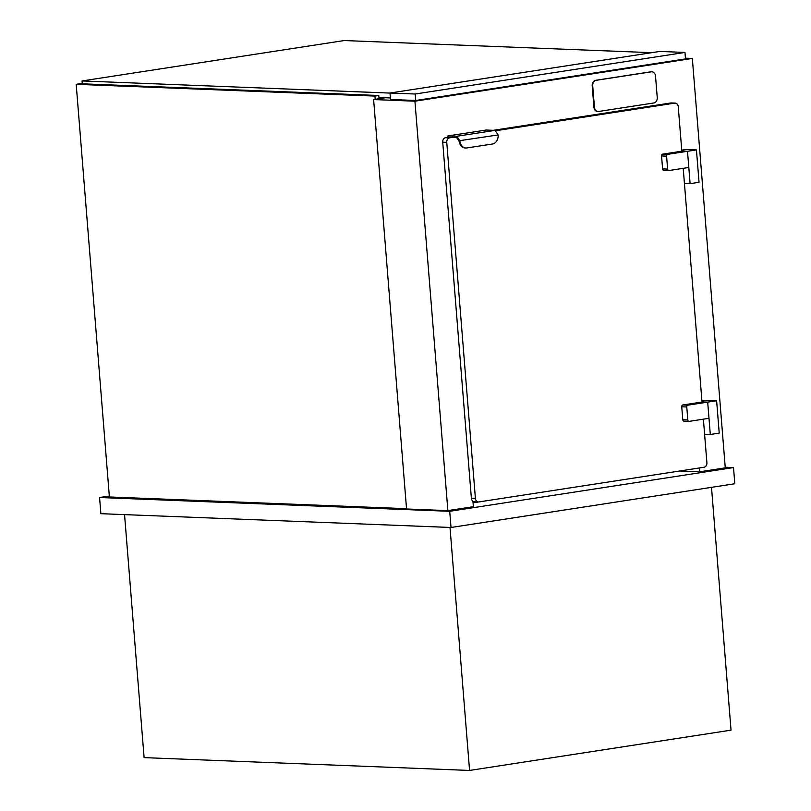 <?xml version="1.0" encoding="UTF-8"?>
<svg xmlns="http://www.w3.org/2000/svg" width="811" height="811" viewBox="0 0 811 811"><rect width="100%" height="100%" fill="white"/><g stroke="black" fill="none" stroke-linecap="round" stroke-linejoin="round"><path stroke-width="1.22" d="M124.549 514.62L144.105 757.626L469.569 770.45L731.035 730.153L711.5 487.34M450.014 527.444L469.569 770.45M109.313 496.008L99.571 497.508L100.878 513.687L451.028 527.485L734.807 483.751L733.509 467.572L725.227 467.237M451.028 527.485L449.72 511.305L733.509 467.572M99.571 497.508L449.72 511.305M473.066 502.83L478.703 501.958M679.669 470.998L699.771 471.789L725.277 467.856L692.341 58.443L685.427 58.169M699.467 467.947L699.771 471.789M385.438 97.746L373.618 99.56L406.554 508.984L447.875 510.616L473.381 506.682L472.945 501.289M373.618 99.56L414.928 101.193L692.341 58.443M414.928 101.193L447.875 510.616M406.534 508.679L109.394 496.971L76.193 84.303L80.015 83.715L378.778 95.495L374.956 96.083L375.209 99.317M378.778 95.495L379.041 98.729M76.193 84.303L374.956 96.083M390.02 93.022L390.547 99.489L415.729 100.483L685.488 58.909L684.971 52.431L659.779 51.438L390.02 93.022L415.212 94.015L415.729 100.483M415.212 94.015L684.971 52.431M651.78 52.674L344.158 40.55L82.053 80.948L82.286 83.807M378.94 97.482L390.415 97.938M82.053 80.948L390.03 93.083M452.812 137.333L449.618 137.829A4.075 3.203 92.3 0 0 446.76 142.361L475.408 498.39A4.075 3.203 92.3 0 0 478.429 501.968A4.075 3.203 92.3 0 0 478.916 501.938L704.029 467.248A4.075 3.203 92.3 0 0 706.898 462.706L703.39 419.165M702.012 402.023L683.217 168.333M681.828 151.191L678.249 106.687A4.075 3.203 92.3 0 0 675.228 103.109A4.075 3.203 92.3 0 0 674.742 103.129L495.288 130.794M675.228 103.109L671.194 102.946A4.075 3.203 92.3 0 0 670.707 102.977L493.291 130.318M465.555 147.977A8.151 6.407 -87.7 0 1 465.169 147.977A8.151 6.407 -87.7 0 1 459.168 141.317L456.532 137.485L445.594 137.667A4.075 3.203 92.3 0 0 442.725 142.209L471.373 498.228A4.075 3.203 92.3 0 0 474.405 501.806L478.429 501.968M448.037 137.292L447.925 135.934L456.745 136.278L459.867 140.84A8.151 6.407 92.3 0 0 465.93 148.007A8.151 6.407 92.3 0 0 466.903 147.947L492.409 144.023A8.151 6.407 92.3 0 0 498.136 134.94L458.803 140.8M456.745 136.278L495.004 130.389L486.195 130.034L447.925 135.934M495.004 130.389L498.136 134.94M690.11 183.651L699.041 182.282L696.436 149.913L687.505 151.292L690.11 183.651L684.423 183.428M667.737 154.333L662.699 154.141L682.467 151.089L687.505 151.292L667.737 154.333A1.632 1.277 92.3 0 0 666.591 156.148L667.635 169.094A1.632 1.277 92.3 0 0 669.045 170.523L688.813 167.471L687.505 151.292L681.818 151.069M696.436 149.913L686.106 149.508L681.747 150.177M710.294 434.483L719.225 433.115L716.62 400.746L707.689 402.124L710.294 434.483L704.607 434.26M687.921 405.165L682.882 404.973L702.65 401.921L707.689 402.124L687.921 405.165A1.632 1.277 92.3 0 0 686.775 406.98L687.819 419.926A1.632 1.277 92.3 0 0 689.218 421.355L708.996 418.304L707.689 402.124L702.002 401.901M716.62 400.746L706.29 400.34L701.931 401.009M662.699 154.141A1.632 1.277 92.3 0 0 661.553 155.955L662.597 168.901A1.632 1.277 92.3 0 0 664.006 170.32L668.649 170.503M682.882 404.973A1.632 1.277 92.3 0 0 681.737 406.787L682.781 419.733A1.632 1.277 92.3 0 0 684.18 421.152L688.833 421.335M653.818 102.977A4.896 3.842 92.3 0 0 657.245 97.533L655.521 76.092A4.896 3.842 92.3 0 0 651.892 71.794A4.896 3.842 92.3 0 0 651.304 71.824L596.146 80.319A4.896 3.842 92.3 0 0 592.709 85.773L594.433 107.214A4.896 3.842 92.3 0 0 598.072 111.512A4.896 3.842 92.3 0 0 598.65 111.472L653.818 102.977M651.638 71.794A4.896 3.842 92.3 0 0 651.385 71.773A4.896 3.842 92.3 0 0 650.807 71.804L595.639 80.309A4.896 3.842 92.3 0 0 592.202 85.753L593.926 107.194A4.896 3.842 92.3 0 0 597.565 111.492A4.896 3.842 92.3 0 0 597.819 111.492M674.742 103.129L670.707 102.977M449.618 137.829L445.594 137.667M446.76 142.361L442.725 142.209M475.408 498.39L471.373 498.228M666.591 156.148L661.553 155.955M667.635 169.094L662.597 168.901M686.775 406.98L681.737 406.787M687.819 419.926L682.781 419.733M596.146 80.319L595.639 80.309M592.709 85.773L592.202 85.753M594.433 107.214L593.926 107.194M465.169 147.977L465.93 148.007M668.842 170.533L663.803 170.33M689.026 421.365L683.987 421.162M651.892 71.794L651.385 71.773M598.072 111.512L597.565 111.492"/></g></svg>
